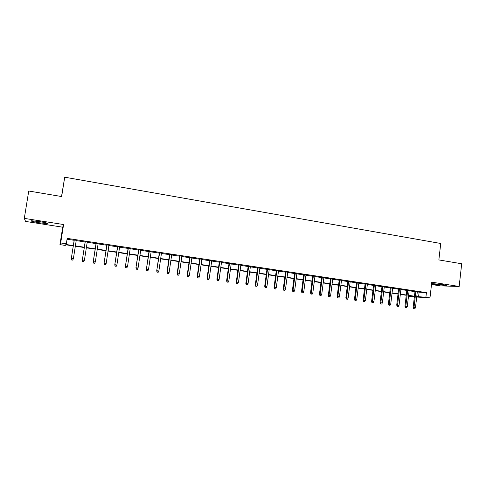 <?xml version="1.0" encoding="UTF-8"?>
<svg xmlns="http://www.w3.org/2000/svg" width="486" height="486" viewBox="0 0 486 486"><rect width="100%" height="100%" fill="white"/><g stroke="black" fill="none" stroke-linecap="round" stroke-linejoin="round"><path stroke-width="0.73" d="M39.67 222.831L47.756 223.706C49.037 223.451 46.285 222.752 39.488 221.61L31.347 220.729C30.108 221.002 32.884 221.701 39.67 222.831M435.59 284.48L446.391 285.525L443.347 284.693L432.516 283.642C431.75 283.751 432.771 284.031 435.59 284.48M73.277 245.904L65.701 244.78L65.294 245.418L59.948 244.622L60.683 242.957L66.333 243.796L65.902 244.476L73.331 245.576M61.522 196.52L64.711 177.196L61.649 196.544L28.741 191.016L24.3 218.384L25.551 221.422L62.7 227.193L59.948 244.622M431.513 284.504L440.365 285.883L459.161 286.461L431.781 282.172L429.97 297.882L416.709 297.043M414.37 296.897L408.501 296.205M64.711 177.196L440.741 243.48L438.858 259.925L461.7 263.764L459.161 286.461M76.247 240.315L74.2 240.011M87.243 241.973L85.184 241.664M98.136 243.62L96.064 243.304M108.931 245.248L106.853 244.932M119.629 246.858L117.539 246.542M130.236 248.461L128.128 248.139M140.74 250.041L138.625 249.725M151.152 251.614L149.032 251.292M161.474 253.17L159.341 252.848M171.704 254.713L169.559 254.391M181.843 256.244L179.692 255.915M191.891 257.756L189.728 257.428M201.854 259.257L199.685 258.929M211.732 260.745L209.551 260.417M221.519 262.221L219.332 261.893M231.227 263.685L229.034 263.357M240.849 265.137L238.644 264.809M250.387 266.577L248.182 266.243M259.846 268.005L257.629 267.671M269.226 269.42L267.002 269.08M278.527 270.817L276.297 270.483M287.748 272.209L285.513 271.874M296.891 273.588L294.65 273.254M305.961 274.955L303.707 274.62M314.952 276.315L312.698 275.975M323.87 277.658L321.611 277.318M332.716 278.994L330.45 278.648M341.488 280.313L339.216 279.972M350.193 281.625L347.915 281.285M358.82 282.931L356.536 282.585M367.386 284.219L365.095 283.873M375.872 285.501L373.582 285.154M384.298 286.77L381.996 286.424M392.658 288.028L390.349 287.682M400.944 289.279L398.635 288.933M409.169 290.519L406.855 290.172M417.298 292.001L426.435 292.639L67.183 238.383L66.333 243.796M67.05 239.234L74.151 240.303M76.205 240.606L85.135 241.955M87.201 242.265L96.021 243.595M98.093 243.905L106.805 245.223M108.888 245.533L117.497 246.833M119.586 247.149L128.085 248.425M130.193 248.741L138.583 250.011M140.697 250.326L148.989 251.578M151.11 251.894L159.299 253.127M161.431 253.449L169.517 254.67M171.661 254.992L179.65 256.195M181.8 256.523L189.692 257.708M191.855 258.036L199.643 259.208M201.811 259.536L209.515 260.696M211.689 261.025L219.295 262.167M221.482 262.501L228.991 263.631M231.19 263.959L238.608 265.077M240.813 265.411L248.139 266.516M250.351 266.85L257.592 267.938M259.81 268.272L266.966 269.353M269.189 269.687L276.261 270.751M278.49 271.091L285.476 272.142M287.712 272.476L294.613 273.515M296.855 273.855L303.677 274.882M305.925 275.222L312.662 276.236M314.922 276.577L321.574 277.579M323.84 277.919L330.419 278.909M332.685 279.256L339.185 280.234M341.458 280.574L347.879 281.546M350.157 281.886L356.505 282.84M358.79 283.186L365.065 284.134M367.349 284.474L373.552 285.41M375.842 285.756L381.966 286.679M384.268 287.026L390.319 287.937M392.627 288.283L398.605 289.188M400.914 289.535L406.825 290.421M409.139 290.774L414.977 291.655M417.328 291.752L415.008 291.4M62.7 227.193L63.593 224.532L24.3 218.384M63.593 224.532L60.683 242.957M426.435 292.639L425.9 297.274L429.97 297.882M414.412 296.484L408.568 295.622M406.253 295.275L400.336 294.401M398.028 294.054L392.038 293.167M389.736 292.827L383.679 291.928M381.376 291.588L375.247 290.677M372.95 290.336L366.748 289.419M364.457 289.079L358.176 288.149M355.892 287.809L349.543 286.868M347.259 286.527L340.832 285.574M338.554 285.239L332.053 284.274M329.781 283.939L323.196 282.961M320.93 282.627L314.272 281.637M312.012 281.303L305.269 280.3M303.015 279.966L296.193 278.958M293.945 278.624L287.038 277.597M284.802 277.269L277.81 276.23M275.574 275.902L268.503 274.851M266.273 274.523L259.111 273.46M256.894 273.132L249.646 272.057M247.435 271.729L240.096 270.641M237.891 270.313L230.461 269.214M228.268 268.886L220.747 267.768M218.56 267.446L210.948 266.316M208.767 265.994L201.064 264.852M198.889 264.53L191.089 263.376M188.926 263.054L181.029 261.881M178.878 261.559L170.884 260.375M168.739 260.059L160.641 258.856M158.509 258.54L150.314 257.325M148.187 257.009L139.889 255.782M137.775 255.466L129.373 254.221M127.265 253.911L118.76 252.647M116.664 252.337L108.05 251.062M105.966 250.752L97.243 249.458M95.171 249.148L86.338 247.842M84.272 247.532L75.33 246.208M408.501 296.193L414.406 296.557M416.769 296.551L425.9 297.274M75.379 245.88L84.321 247.21M86.386 247.514L95.22 248.826M97.291 249.136L106.015 250.43M108.099 250.74L116.713 252.015M118.809 252.325L127.314 253.589M129.416 253.899L137.817 255.15M139.938 255.46L148.23 256.693M150.356 257.009L158.551 258.224M160.69 258.54L168.782 259.743M170.926 260.065L178.921 261.249M181.078 261.571L188.975 262.738M191.138 263.06L198.938 264.22M201.107 264.542L208.81 265.684M210.991 266.006L218.603 267.136M220.79 267.464L228.311 268.582M230.504 268.904L237.933 270.009M240.139 270.331L247.471 271.425M249.683 271.753L256.936 272.828M259.153 273.156L266.316 274.219M268.539 274.547L275.617 275.598M277.846 275.933L284.839 276.971M287.08 277.299L293.987 278.326M296.229 278.66L303.057 279.675M305.305 280.009L312.048 281.005M314.308 281.345L320.973 282.33M323.233 282.67L329.818 283.642M332.09 283.982L338.59 284.948M340.868 285.282L347.296 286.236M349.574 286.576L355.928 287.518M358.212 287.858L364.488 288.793M366.784 289.134L372.987 290.051M375.283 290.391L381.413 291.302M383.709 291.643L389.766 292.542M392.074 292.888L398.058 293.775M400.373 294.115L406.284 294.996M408.605 295.336L414.449 296.205M419.108 292.274L418.58 296.818M415.026 291.278L413.143 307.383L414.005 307.462L415.876 291.406M413.999 308.689L414.813 308.804L413.999 308.689L414.005 307.462L415.469 307.674L417.34 291.63M413.143 307.383L413.519 308.646M414.813 308.804L415.469 307.674M406.867 290.051L404.966 306.216L405.81 306.289L407.705 290.178M405.81 307.529L406.63 307.644L405.81 307.529L405.81 306.289L407.286 306.502L409.182 290.397M404.966 306.216L405.336 307.48M406.63 307.644L407.286 306.502M398.648 288.812L396.722 305.038L397.554 305.111L399.474 288.933M397.554 306.35L398.386 306.472L397.554 306.35L397.554 305.111L399.042 305.323L400.956 289.158M396.722 305.038L397.092 306.308M398.386 306.472L399.042 305.323M390.367 287.56L388.417 303.847L389.225 303.92L391.169 287.682M389.237 305.165L390.07 305.287L389.237 305.165L389.225 303.92L390.732 304.139L392.67 287.906M388.417 303.847L388.782 305.123M390.07 305.287L390.732 304.139M382.014 286.303L380.04 302.65L380.836 302.723L382.804 286.418M380.848 303.975L381.692 304.09L380.848 303.975L380.836 302.723L382.354 302.936L384.311 286.649M380.04 302.65L380.404 303.932M381.692 304.09L382.354 302.936M373.594 285.033L371.596 301.448L372.379 301.514L374.366 285.148M372.398 302.772L373.242 302.893L372.398 302.772L372.379 301.514L373.904 301.733L375.891 285.379M371.596 301.448L371.96 302.729M373.242 302.893L373.904 301.733M365.108 283.751L363.091 300.233L363.85 300.293L365.861 283.867M363.874 301.557L364.725 301.678L363.874 301.557L363.85 300.293L365.387 300.512L367.398 284.097M363.091 300.233L363.449 301.52M364.725 301.678L365.387 300.512M356.554 282.457L354.507 299.005L355.254 299.066L357.289 282.573M355.278 300.336L356.141 300.457L355.278 300.336L355.254 299.066L356.803 299.285L358.838 282.803M354.507 299.005L354.865 300.299M356.141 300.457L356.803 299.285M347.927 281.157L345.856 297.766L346.585 297.827L348.644 281.266M346.615 299.103L347.484 299.224L346.615 299.103L346.585 297.827L348.152 298.052L350.206 281.503M345.856 297.766L346.214 299.066M347.484 299.224L348.152 298.052M339.234 279.845L337.138 296.521L337.843 296.575L339.933 279.954M337.885 297.857L338.76 297.985L337.885 297.857L337.843 296.575L339.422 296.806L341.506 280.191M337.138 296.521L337.491 297.827M338.76 297.985L339.422 296.806M330.468 278.527L328.348 295.263L329.034 295.318L331.148 278.624M329.077 296.606L329.964 296.733L329.077 296.606L329.034 295.318L330.626 295.549L332.734 278.867M328.348 295.263L328.694 296.575M329.964 296.733L330.626 295.549M321.629 277.19L319.478 294L320.153 294.048L322.291 277.287M320.201 295.342L321.088 295.47L320.201 295.342L320.153 294.048L321.756 294.279L323.889 277.53M319.478 294L319.824 295.312M321.088 295.47L321.756 294.279M312.717 275.848L310.542 292.724L311.192 292.766L313.355 275.945M311.247 294.066L312.146 294.194L311.247 294.066L311.192 292.766L312.814 292.997L314.971 276.188M310.542 292.724L310.882 294.042M312.146 294.194L312.814 292.997M303.726 274.493L301.533 291.436L302.158 291.479L304.351 274.584M302.219 292.785L303.124 292.912L302.219 292.785L302.158 291.479L303.793 291.709L305.98 274.827M301.533 291.436L301.867 292.754M303.124 292.912L303.793 291.709M294.668 273.126L292.438 290.136L293.052 290.178L295.269 273.217M293.119 291.485L294.03 291.618L293.119 291.485L293.052 290.178L294.698 290.409L296.91 273.46M292.438 290.136L292.779 291.46M294.03 291.618L294.698 290.409M285.525 271.747L283.277 288.824L283.867 288.866L286.108 271.832M283.939 290.178L284.857 290.312L283.939 290.178L283.867 288.866L285.525 289.103L287.767 272.081M283.277 288.824L283.605 290.16M284.857 290.312L285.525 289.103M276.315 270.356L274.037 287.505L274.602 287.542L276.874 270.441M274.681 288.86L275.611 288.994L274.681 288.86L274.602 287.542L276.279 287.779L278.545 270.69M274.037 287.505L274.365 288.842M275.611 288.994L276.279 287.779M267.021 268.952L264.712 286.175L265.265 286.205L267.561 269.031M265.344 287.536L266.279 287.669L265.344 287.536L265.265 286.205L266.948 286.448L269.244 269.287M264.712 286.175L265.04 287.518M266.279 287.669L266.948 286.448M257.647 267.537L255.314 284.832L255.843 284.857L258.169 267.616M255.928 286.193L256.875 286.327L255.928 286.193L255.843 284.857L257.544 285.1L259.864 267.871M255.314 284.832L255.636 286.175M256.875 286.327L257.544 285.1M248.194 266.115L245.837 283.478L246.341 283.502L248.692 266.188M246.432 284.845L247.386 284.978L246.432 284.845L246.341 283.502L248.054 283.745L250.405 266.443M245.837 283.478L246.153 284.826M247.386 284.978L248.054 283.745M238.662 264.676L236.275 282.111L236.755 282.129L239.142 264.749M236.852 283.478L237.818 283.617L236.852 283.478L236.755 282.129L238.486 282.378L240.868 265.01M236.275 282.111L236.585 283.466M237.818 283.617L238.486 282.378M229.052 263.224L226.628 280.732L227.09 280.75L229.501 263.291M227.193 282.105L228.165 282.245L227.193 282.105L227.09 280.75L228.833 280.999L231.245 263.558M226.628 280.732L226.938 282.093M228.165 282.245L228.833 280.999M219.35 261.76L216.902 279.341L217.339 279.353L219.781 261.826M217.449 280.72L218.427 280.859L217.449 280.72L217.339 279.353L219.101 279.608L221.537 262.094M216.902 279.341L217.206 280.708M218.427 280.859L219.101 279.608M209.569 260.283L207.091 277.937L207.504 277.949L209.976 260.35M207.619 279.316L208.609 279.462L207.619 279.316L207.504 277.949L209.278 278.205L211.75 260.618M207.091 277.937L207.388 279.31M208.609 279.462L209.278 278.205M199.703 258.795L197.195 276.522L197.583 276.534L200.086 258.856M197.705 277.907L198.701 278.047L197.705 277.907L197.583 276.534L199.375 276.789L201.872 259.123M197.195 276.522L197.492 277.901M198.701 278.047L199.375 276.789M189.753 257.294L187.207 275.094L187.572 275.1L190.111 257.349M187.705 276.485L188.708 276.625L187.705 276.485L187.572 275.1L189.382 275.362L191.909 257.623M187.207 275.094L187.499 276.479M188.708 276.625L189.382 275.362M179.711 255.782L177.135 273.661L177.475 273.661L180.045 255.83M177.615 275.046L178.629 275.191L177.615 275.046L177.475 273.661L179.298 273.916L181.861 256.104M177.135 273.661L177.426 275.046M178.629 275.191L179.298 273.916M169.578 254.251L166.971 272.209L167.287 272.203L169.887 254.3M167.433 273.6L168.454 273.746L167.433 273.6L167.287 272.203L169.128 272.464L171.722 254.579M166.971 272.209L167.257 273.6M168.454 273.746L169.128 272.464M159.359 252.714L156.723 270.738L159.645 252.756M157.16 272.136L158.193 272.281L157.16 272.136L157.014 270.732L158.867 271L161.492 253.036M156.723 270.738L157.002 272.142M158.193 272.281L158.867 271M149.05 251.159L146.377 269.262L149.305 251.195M146.802 270.659L147.841 270.811L146.802 270.659L146.644 269.25L148.516 269.517L151.17 251.475M146.377 269.262L146.651 270.666M147.841 270.811L148.516 269.517M138.65 249.585L135.94 267.774L138.875 249.622M136.347 269.177L137.392 269.323L136.347 269.177L136.177 267.756L138.067 268.023L140.758 249.907M135.94 267.774L136.214 269.183M137.392 269.323L138.067 268.023M128.152 248.006L125.412 266.267L128.353 248.036M125.795 267.671L126.852 267.822L125.795 267.671L125.619 266.249L127.526 266.516L130.254 248.322M125.412 266.267L125.68 267.683M126.852 267.822L127.526 266.516M117.557 246.408L114.787 264.749L117.734 246.432M115.152 266.158L116.221 266.31L115.152 266.158L114.969 264.724L116.895 264.998L119.653 246.724M114.787 264.749L115.048 266.17M116.221 266.31L116.895 264.998M106.871 244.792L104.065 263.218L107.017 244.816M104.405 264.627L105.486 264.785L104.405 264.627L104.217 263.187L106.161 263.467L108.955 245.108M104.065 263.218L104.32 264.645M105.486 264.785L106.161 263.467M96.088 243.164L93.245 261.668L96.204 243.182M93.567 263.084L94.655 263.242L93.567 263.084L93.367 261.638L95.329 261.918L98.16 243.48M93.245 261.668L93.494 263.102M94.655 263.242L95.329 261.918M85.202 241.524L82.322 260.107L85.293 241.536M82.626 261.529L83.726 261.687L82.626 261.529L82.42 260.071L84.4 260.356L87.267 241.834M82.322 260.107L82.571 261.547M83.726 261.687L84.4 260.356M74.218 239.871L71.302 258.534L74.279 239.877M71.582 259.955L72.693 260.113L71.582 259.955L71.369 258.491L73.368 258.777L76.272 240.175M71.302 258.534L71.545 259.98M72.693 260.113L73.368 258.777M47.756 223.706L47.816 223.323"/></g></svg>
